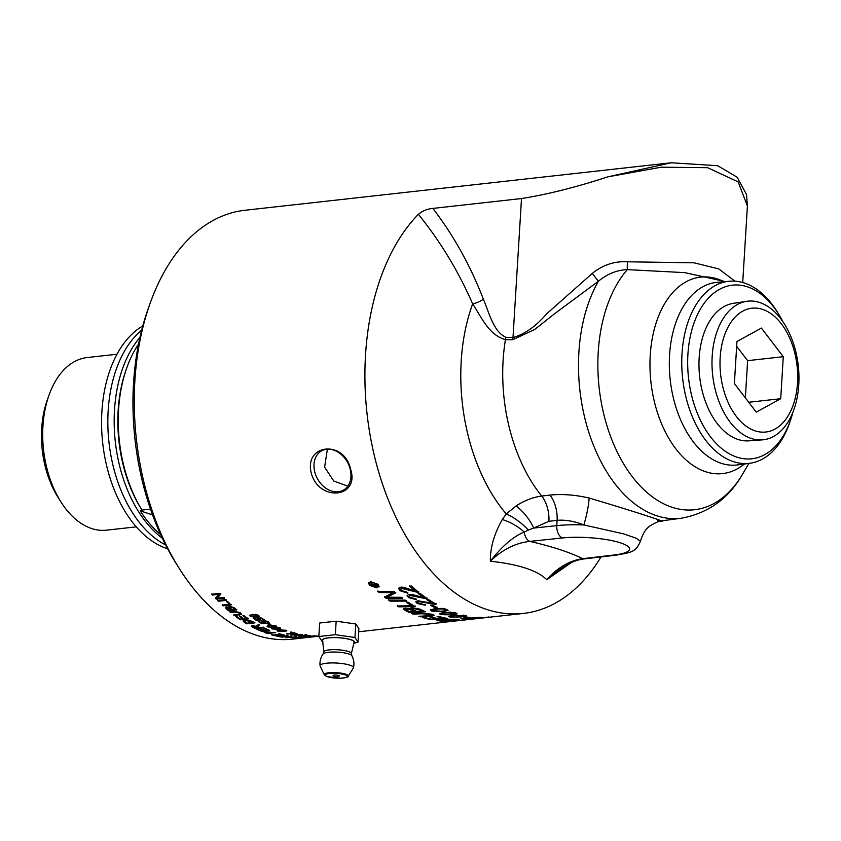 <?xml version="1.0" encoding="UTF-8"?>
<svg xmlns="http://www.w3.org/2000/svg" width="841" height="841" viewBox="0 0 841 841"><rect width="100%" height="100%" fill="white"/><g stroke="black" fill="none" stroke-linecap="round" stroke-linejoin="round"><path stroke-width="1.26" d="M413.131 613.604L413.078 614.109A215.759 133.235 -96.4 0 1 411.575 613.467L421.341 613.121L432.4 614.329L434.187 615.255L432.358 616.159L420.363 616.81A215.759 133.235 -96.4 0 1 418.839 616.295L431.654 615.538L432.032 614.75L430.928 614.035L412.71 613.425M306.145 637.625L292.71 639.128A215.759 133.235 -96.4 0 1 255.958 635.102A215.759 133.235 -96.4 0 1 179.659 569.084A215.759 133.235 -96.4 0 1 150.066 303.464A215.759 133.235 -96.4 0 1 244.941 210.261L671.234 162.776L607.843 176.852C575.801 187.322 547.018 194.544 521.504 198.539L432.852 208.41C427.302 208.925 422.476 210.891 418.397 214.308A215.759 133.235 83.6 0 0 369.987 434.45A215.759 133.235 83.6 0 0 486.603 609.41A215.759 133.235 83.6 0 0 523.354 613.436A215.759 133.235 83.6 0 0 601.021 556.931M607.843 176.852L661.236 167.201L707.628 167.685L738.177 181.898L747.407 206.066L746.524 194.481L737.158 177.22L717.709 165.719L671.234 162.776M455.78 612.847L457.031 613.877L452.164 614.887L440.737 614.571L439.475 613.73L444.479 612.385L455.78 612.847M420.363 616.81A215.759 133.235 -96.4 0 1 420.321 616.8L420.195 616.232M305.546 635.123C307.385 635.344 307.049 635.586 304.537 635.838L299.817 636.364A215.759 133.235 -96.4 0 1 298.954 636.269L304.642 635.249L295.559 635.807A215.759 133.235 -96.4 0 1 294.697 635.67L306.702 635.418M305.325 634.913L304.642 635.029M318.855 636.153L314.944 636.595A215.759 133.235 -96.4 0 1 313.798 636.679L318.855 636.111M279.391 633.757A215.759 133.235 83.6 0 0 284.258 635.039L276.09 635.943A215.759 133.235 -96.4 0 1 271.38 634.713L272.337 634.608A215.759 133.235 83.6 0 0 276.184 635.628L278.686 635.354A215.759 133.235 -96.4 0 1 275.081 634.398L276.048 634.293A215.759 133.235 83.6 0 0 279.654 635.249L282.429 634.934A215.759 133.235 -96.4 0 1 278.434 633.862L279.391 633.757M299.795 637.226C301.646 637.331 301.236 637.52 298.566 637.804L291.144 637.73L300.983 637.383M299.659 636.931L298.933 637.194M306.923 637.52L309.288 637.278M310.287 637.163L318.855 636.217M465.42 616.852A215.759 133.235 83.6 0 0 469.888 617.431L468.059 617.641A215.759 133.235 -96.4 0 1 463.58 617.052L465.42 616.852M488.547 617.21L476.405 618.65A215.759 133.235 -96.4 0 1 470.592 619.008L472.327 618.808A215.759 133.235 83.6 0 0 477.005 618.566L478.476 618.335C476.426 618.429 476.815 618.293 479.633 617.946L488.558 617.305L473.336 619.008M486.897 617.483L487.444 617.283M481.325 617.778L480.463 618.135M478.455 618.093L477.183 618.335M463.538 620.09A215.759 133.235 -96.4 0 1 463.37 620.111A215.759 133.235 -96.4 0 1 462.077 620.248L455.528 620.984A215.759 133.235 -96.4 0 1 454.098 621.142L459.911 620.427A215.759 133.235 -96.4 0 1 456.011 620.605L450.755 620.521L456.442 620.563A215.759 133.235 83.6 0 0 460.248 620.385L473.872 618.944M473.42 618.987L462.403 620.216A215.759 133.235 83.6 0 0 463.706 620.08L470.634 619.302M439.412 619.649L437.446 620.616C436.248 620.269 437.141 619.912 440.127 619.565L455.107 619.428A215.759 133.235 83.6 0 0 459.207 619.67L442.545 621.152A215.759 133.235 -96.4 0 1 439.107 620.858L436.91 620.332M439.002 616.527A215.759 133.235 83.6 0 0 447.738 618.482L431.055 619.628A215.759 133.235 -96.4 0 1 422.792 617.567L424.673 617.462A215.759 133.235 83.6 0 0 431.433 619.186L436.637 618.85A215.759 133.235 -96.4 0 1 430.014 617.22L431.906 617.115A215.759 133.235 83.6 0 0 438.529 618.724L444.321 618.335A215.759 133.235 -96.4 0 1 437.11 616.632L439.002 616.527M464.579 618.64A215.759 133.235 83.6 0 0 470.35 618.839L468.595 619.029A215.759 133.235 -96.4 0 1 460.963 618.692L480.116 617.347A215.759 133.235 83.6 0 0 481.609 617.389L464.568 618.461M466.229 615.749L461.352 616.968L449.914 617.063L448.642 616.464L453.646 615.297L466.356 615.917M310.613 637.089A215.759 133.235 83.6 0 0 311.475 637.015L303.307 637.93A215.759 133.235 -96.4 0 1 300.447 638.14L305.798 637.331A215.759 133.235 83.6 0 0 306.86 637.31L305.998 637.573A215.759 133.235 83.6 0 0 306.986 637.499L310.613 637.089M303.969 637.352A215.759 133.235 83.6 0 0 304.831 637.352L296.663 638.256A215.759 133.235 -96.4 0 1 295.801 638.266L303.969 637.352M295.706 636.942A215.759 133.235 83.6 0 0 296.61 637.026L285.951 637.678A215.759 133.235 -96.4 0 1 285.015 637.562L290.523 636.269A215.759 133.235 83.6 0 0 291.501 636.427L289.788 636.805A215.759 133.235 83.6 0 0 292.521 637.142L295.706 636.942M287.317 635.701A215.759 133.235 83.6 0 0 288.179 635.859L280.978 636.669A215.759 133.235 83.6 0 0 283.123 637.047L282.155 637.152A215.759 133.235 -96.4 0 1 276.994 636.153L277.95 636.048A215.759 133.235 83.6 0 0 280.106 636.5L287.317 635.701M318.865 636.038L310.655 636.805A215.759 133.235 -96.4 0 1 309.719 636.826L315.249 635.912A215.759 133.235 83.6 0 0 316.227 635.922L314.502 636.195A215.759 133.235 83.6 0 0 317.215 636.153L318.865 635.996M313.746 635.87A215.759 133.235 83.6 0 0 314.566 635.891L306.397 636.805A215.759 133.235 -96.4 0 1 305.514 636.774L308.51 635.859L302.098 636.574A215.759 133.235 -96.4 0 1 301.278 636.5L309.446 635.596A215.759 133.235 83.6 0 0 310.329 635.67L307.333 636.584L313.746 635.87M301.225 634.471A215.759 133.235 83.6 0 0 302.14 634.629L291.47 635.071A215.759 133.235 -96.4 0 1 290.534 634.871L296.043 633.347A215.759 133.235 83.6 0 0 297.031 633.588L295.307 634.03A215.759 133.235 83.6 0 0 298.04 634.608L301.225 634.471M291.333 632.054A215.759 133.235 83.6 0 0 295.391 633.189L287.223 634.093A215.759 133.235 -96.4 0 1 286.361 633.872L293.562 633.073A215.759 133.235 -96.4 0 1 290.366 632.159L291.333 632.054M252.489 616.768L255.643 616.737C258.04 616.421 258.744 616.001 257.756 615.486L253.183 614.971C250.786 615.286 250.082 615.717 251.081 616.243L252.489 616.768M258.019 615.759L257.588 614.855M255.99 614.414L253.299 614.498C250.891 614.824 250.187 615.244 251.186 615.77M251.081 616.243L250.902 615.486M259.238 616.011L253.173 616.842M251.28 616.369L249.735 615.17M259.217 616.127L256.421 617.283L250.24 616.327L249.609 615.391L252.405 614.393L258.576 615.402L259.217 616.316M269.015 622.361L267.217 622.235L267.554 621.362L267.217 622.235M264.326 622.414L261.982 621.194M261.656 622.918L258.324 621.068M265.304 622.824L264.253 622.855M264.652 620.753L263.717 621.793M268.121 622.687L267.144 622.718L267.47 621.846L264.137 621.268L263.632 622.277L266.176 623.286L261.372 623.412A215.759 133.235 -96.4 0 1 258.24 621.552L259.196 621.446A215.759 133.235 83.6 0 0 261.709 622.939L264.242 622.897L261.866 621.425L265.651 620.868L268.29 621.751L269.078 622.624L268.048 623.17M264.232 620.784L263.632 622.277M267.144 622.718L267.554 621.383M296.915 634.387L296.915 634.661A215.759 133.235 -96.4 0 1 294.697 634.188L291.88 634.881L296.915 634.661M316.079 636.185L316.09 636.259A215.759 133.235 -96.4 0 1 313.893 636.301L316.09 636.259M220.836 593.788L217.23 598.161L223.643 597.446A215.759 133.235 83.6 0 0 224.358 598.203L216.19 599.118A215.759 133.235 -96.4 0 1 215.422 598.298L218.86 594.345L212.447 595.06A215.759 133.235 -96.4 0 1 211.743 594.272L219.911 593.357A215.759 133.235 83.6 0 0 220.668 594.209L217.23 598.161M218.86 594.345L212.615 594.65L211.911 593.851M224.515 597.783L216.347 598.687L215.58 597.877M231.275 604.479L222.97 605.835A215.759 133.235 -96.4 0 1 222.192 605.1L229.393 604.301L226.671 601.073M223.107 605.394L222.329 604.658M229.393 604.301A215.759 133.235 -96.4 0 1 226.523 601.515L227.49 601.399A215.759 133.235 83.6 0 0 231.138 604.921L222.97 605.835M240.137 613.667L239.674 612.553L235.427 611.533L230.718 612.059L229.919 611.396M241.483 614.056L234.681 615.181L233.872 614.561M230.718 612.059L230.592 612.511A215.759 133.235 -96.4 0 1 229.793 611.849L234.513 611.323L240.463 612.847L241.483 614.308L234.565 615.644A215.759 133.235 -96.4 0 1 233.756 615.023L240.169 613.93L239.559 613.015L235.312 611.985L230.592 612.511M260.584 628.448L264.085 630.519A215.759 133.235 -96.4 0 1 260.521 628.942L261.488 628.837A215.759 133.235 83.6 0 0 265.052 630.403L267.88 629.604L263.937 627.849M260.132 630.172L257.745 629.121A215.759 133.235 83.6 0 0 261.593 630.792L264.085 630.519M268.7 629.951L267.837 630.046M264.957 630.372L264.095 630.466M267.827 630.098A215.759 133.235 -96.4 0 1 263.885 628.343L264.841 628.238A215.759 133.235 83.6 0 0 269.646 630.34L261.477 631.255A215.759 133.235 -96.4 0 1 256.82 629.215L257.788 629.11M270.581 632.348L270.55 632.779A215.759 133.235 -96.4 0 1 268.878 632.18L265.861 631.78L265.251 632.211L265.977 632.516A215.759 133.235 83.6 0 0 267.627 633.105L270.55 632.779M265.903 631.276L265.293 631.707L265.903 631.276M265.893 631.381L265.251 632.211M265.188 632.169L264.011 631.644M271.265 632.59L270.56 632.663M264.221 631.77L269.856 632.085A215.759 133.235 83.6 0 0 271.517 632.674L274.839 632.306A215.759 133.235 83.6 0 0 275.69 632.6L267.522 633.504A215.759 133.235 -96.4 0 1 265.083 632.653L263.759 631.885M291.385 637.015L291.396 637.215A215.759 133.235 -96.4 0 1 289.178 636.942L286.361 637.531L291.396 637.215M306.05 637.562L306.05 637.604A215.759 133.235 -96.4 0 1 304.221 637.73L301.32 638.035A215.759 133.235 83.6 0 0 303.349 637.899L306.05 637.604M374.245 585.63L372.994 585.767A215.759 133.235 83.6 0 1 372.721 585.504L372.5 584.001L374.119 584.926A215.233 132.91 -96.4 0 0 374.392 585.199L374.245 585.63A215.759 133.235 -96.4 0 1 373.972 585.368L372.058 584.59L372.5 584.001L372.868 585.073M375.643 583.559L374.792 585.378A215.759 133.235 83.6 0 0 374.97 585.546L376.842 585.336A215.759 133.235 83.6 0 0 377.504 585.988L372.92 586.503A215.759 133.235 -96.4 0 1 372.258 585.851L371.238 584.81L371.596 583.738L373.74 584.474L374.687 583.17A215.759 133.235 83.6 0 0 375.496 583.99L374.792 585.378M377.651 585.557L373.068 586.061L371.386 584.379L371.743 583.307M371.386 584.379L371.596 583.738M378.072 586.072L377.43 584.064L371.533 581.961L369.725 583.191M371.375 582.382L369.62 583.402L370.355 585.262L376.284 587.291L378.019 586.303L377.283 584.495L371.533 581.961M379.102 586.419L377.02 587.428L369.651 584.926L368.694 582.824M376.884 587.87L369.504 585.357L368.6 583.034L370.776 581.772L378.124 584.4L379.049 586.65L377.02 587.428M427.344 598.182L425.809 598.687L410.45 595.533L409.199 596.216L409.977 597.404L415.139 598.645L416.369 599.665L408.442 597.541L407.076 595.533L409.094 594.44C410.229 594.082 413.373 594.692 418.545 596.258L423.675 597.036L418.229 592.958M416.474 599.191L408.547 597.078L407.17 595.302M425.914 598.214L410.566 595.071L409.304 595.985M423.57 597.509A215.759 133.235 -96.4 0 1 418.114 593.42L419.859 593.22A215.759 133.235 83.6 0 0 427.239 598.655L425.809 598.687M437.047 607.055L435.218 607.255L430.855 604.963M432.61 605.247A215.759 133.235 83.6 0 0 436.984 607.549L435.144 607.749A215.759 133.235 -96.4 0 1 430.781 605.446L432.61 605.247M435.775 611.481L441.536 611.228C445.877 610.692 447.128 610.135 445.267 609.567C444.258 608.884 441.451 608.768 436.878 609.199C432.516 609.757 431.275 610.335 433.136 610.934L435.775 611.481M445.32 609.063L445.909 610.145L445.32 609.063C444.311 608.39 441.514 608.264 436.931 608.695C432.579 609.262 431.328 609.83 433.189 610.429M432.547 609.83L433.136 610.934M447.959 610.167L443.06 611.323L431.664 610.587L430.487 609.767M447.938 610.188L443.018 611.827L431.612 611.092L430.371 610.009L435.396 608.495L446.76 609.399L448.032 610.429M444.91 614.792L450.671 614.456C455.023 613.93 456.253 613.457 454.392 613.047L445.972 612.921C441.62 613.467 440.379 613.962 442.261 614.403L444.91 614.792M454.424 612.532L455.044 613.488L453.982 612.416M450.765 612.09L446.003 612.416C441.651 612.963 440.411 613.457 442.282 613.898M441.63 613.436L442.261 614.403M457.062 613.373L447.822 614.718M442.429 614.456L439.622 613.478M454.098 617.115L459.859 616.695C464.2 616.18 465.441 615.801 463.57 615.538L455.139 615.675C450.787 616.211 449.557 616.611 451.438 616.895L454.098 617.115M463.57 615.118L464.221 615.843L464.116 615.202M456.053 615.065L455.149 615.16C450.797 615.696 449.567 616.096 451.438 616.379M450.776 616.054L451.438 616.895M466.051 615.654L463.528 616.18M450.881 616.716L448.873 616.211M406.624 600.653L390.077 600.674L388.647 599.633M405.078 600.127A215.759 133.235 83.6 0 0 406.529 601.126L389.972 601.136A215.759 133.235 -96.4 0 1 388.531 600.096L405.078 600.127M406.613 608.432L412.353 609.778A215.233 132.91 -96.4 0 0 414.739 610.934L414.676 611.428A215.759 133.235 -96.4 0 1 412.29 610.272L406.539 608.916L405.614 609.326L406.539 608.916C405.131 608.989 405.267 609.462 406.949 610.335A215.759 133.235 83.6 0 0 409.451 611.575L414.676 611.428M418.156 609.241L419.722 609.441A215.233 132.91 -96.4 0 0 422.361 610.692L422.308 611.197A215.759 133.235 -96.4 0 1 419.659 609.935L413.194 608.421L412.174 608.842L413.593 609.925A215.759 133.235 83.6 0 0 416.568 611.375L422.308 611.197M418.229 608.747L413.267 607.927L412.374 608.621M424.642 611.333L409.052 612.332A215.759 133.235 -96.4 0 1 405.478 610.598L403.396 608.895L405.036 608.169L410.534 608.905L410.334 608.043M409.115 611.838L403.522 608.663M410.219 608.264L410.534 608.905L411.67 607.601L420.143 609.189A215.759 133.235 83.6 0 0 425.693 611.796L409.052 612.332M443.943 617.736L438.708 616.548M436.637 618.85L431.58 617.136M431.055 619.628L424.295 617.483M445.698 618.103L444.321 618.198M438.098 618.629L436.637 618.734M455.79 619.481L455.801 619.775A215.759 133.235 -96.4 0 1 453.993 619.649L441.588 619.806L439.412 620.469L440.905 620.69A215.759 133.235 83.6 0 0 442.913 620.879L455.801 619.775M434.145 615.213L420.395 616.295M431.654 615.538L430.897 614.54L422.245 613.762L413.078 614.109M415.359 606.098L398.687 606.845A215.759 133.235 -96.4 0 1 397.215 605.951L411.922 605.772L406.371 601.757M398.771 606.35L397.299 605.467M411.922 605.772A215.759 133.235 -96.4 0 1 406.277 602.23L408.158 602.219A215.759 133.235 83.6 0 0 415.286 606.592L398.687 606.845M395.764 592.411L386.976 597.247L401.168 597.268A215.759 133.235 83.6 0 0 402.566 598.319L386.04 598.224A215.759 133.235 -96.4 0 1 384.526 597.047L393.031 592.726L379.133 592.569A215.759 133.235 -96.4 0 1 377.777 591.37L394.24 591.675A215.759 133.235 83.6 0 0 395.638 592.863L386.976 597.247M393.031 592.726L379.27 592.117L377.914 590.918M402.681 597.846L386.156 597.762L384.642 596.584M436.164 603.712L434.65 604.237L419.175 601.704L417.924 602.335L418.744 603.344L425.21 605.226L417.21 603.491L415.78 601.778L417.788 600.758L432.369 603.249L426.892 599.265M425.294 604.742L417.294 603.008L415.875 601.546M434.734 603.754L419.26 601.22L418.04 602.103M432.369 603.249A215.759 133.235 -96.4 0 1 426.797 599.738L428.553 599.538A215.759 133.235 83.6 0 0 436.09 604.195L434.65 604.237M418.702 591.749L417.157 592.222L401.956 588.469L400.694 589.184L401.42 590.55L406.529 592.022L407.727 593.178L399.885 590.687L398.602 588.374L400.642 587.228C401.777 586.85 404.899 587.565 409.998 589.383L415.086 590.403L409.788 585.767M407.843 592.726L400.011 590.235L398.697 588.143M417.283 591.759L402.093 588.027L400.8 588.963M414.96 590.866A215.759 133.235 -96.4 0 1 409.651 586.209L411.407 586.019A215.759 133.235 83.6 0 0 418.587 592.201L417.157 592.222M256.589 626.408A215.233 132.91 -96.4 0 0 258.324 627.281L258.25 627.775A215.759 133.235 -96.4 0 1 256.442 626.86L253.498 626.188L253.53 627.05A215.759 133.235 83.6 0 0 255.548 628.069L258.25 627.775M253.614 625.693L253.604 626.556M253.572 625.693L253.53 627.05M259.186 624.852L257.84 626.44M263.727 627.186L255.496 628.584A215.759 133.235 -96.4 0 1 252.668 627.176L251.501 626.219L252.636 625.715L256.642 626.429L256.61 625.62M255.559 628.09L251.68 625.988M256.547 626.114L258.061 624.779A215.759 133.235 83.6 0 0 259.112 625.347L258.208 627.176A215.759 133.235 83.6 0 0 259.186 627.67L262.812 627.26A215.759 133.235 83.6 0 0 263.664 627.68L255.496 628.584M258.324 625.494L257.777 626.934M244.636 621.215L246.424 620.185L251.753 621.205A215.233 132.91 -96.4 0 0 253.099 622.025L253.004 622.508A215.759 133.235 -96.4 0 1 251.669 621.688L246.329 620.669L244.552 621.699L245.446 622.393A215.759 133.235 83.6 0 0 246.77 623.202L253.004 622.508M244.552 621.699L244.605 621.163M254.897 622.424L246.728 623.328L243.238 620.647M243.165 621.047L245.498 620.101L252.542 621.52A215.759 133.235 83.6 0 0 254.812 622.908L246.644 623.812A215.759 133.235 -96.4 0 1 244.479 622.498L243.154 621.089M239.643 615.917L242.944 618.829A215.759 133.235 -96.4 0 1 239.527 616.39L240.494 616.274A215.759 133.235 83.6 0 0 243.911 618.724L246.791 617.935L243.007 615.223M248.579 618.398L240.41 619.302L235.953 616.138M246.686 618.408A215.759 133.235 -96.4 0 1 242.902 615.696L243.869 615.591A215.759 133.235 83.6 0 0 248.473 618.871L240.305 619.775A215.759 133.235 -96.4 0 1 235.837 616.6L236.805 616.495A215.759 133.235 83.6 0 0 240.452 619.113L242.944 618.829M228.952 607.381L229.982 608.138A215.233 132.91 -96.4 0 0 231.264 609.252L231.138 609.704A215.759 133.235 -96.4 0 1 229.856 608.59L226.807 607.654M229.004 607.927L227.417 607.065L227.48 608.947A215.759 133.235 83.6 0 0 228.678 609.977L231.138 609.704M227.417 607.065L226.776 607.402M230.066 606.813L233.556 607.538A215.233 132.91 -96.4 0 0 235.038 608.831L234.912 609.283A215.759 133.235 -96.4 0 1 233.42 607.99L230.077 607.055M230.749 606.445L230.728 608.4A215.759 133.235 83.6 0 0 232.105 609.599L234.912 609.283M236.794 609.41L228.5 610.766A215.759 133.235 -96.4 0 1 226.261 608.831L225.388 607.402L226.387 606.824L228.952 607.391L228.899 606.498M228.626 610.314L225.504 607.202M228.784 606.708L228.952 607.391L229.814 606.151L234.397 607.885A215.759 133.235 83.6 0 0 236.668 609.862L228.5 610.766M226.607 599.927L218.439 600.842L217.672 600.064M225.693 599.58A215.759 133.235 83.6 0 0 226.45 600.358L218.282 601.273A215.759 133.235 -96.4 0 1 217.525 600.495L225.693 599.58M305.546 634.608C307.375 634.829 307.039 635.071 304.526 635.323M280.106 631.349L283.27 631.181C285.656 630.887 286.339 630.613 285.32 630.351L280.694 630.235C278.297 630.54 277.614 630.824 278.644 631.097L280.106 631.349M278.581 630.098L278.644 631.097M286.623 630.477L285.572 630.761M278.276 630.813L277.341 630.445M277.845 630.676L277.803 631.181C276.363 630.676 277.057 630.256 279.874 629.92L286.14 630.256L286.77 630.876L284.09 631.465L277.11 630.687M286.14 630.256L286.792 630.603M278.613 628.29A215.233 132.91 -96.4 0 1 277.856 627.964M277.73 627.933L273.998 628.826L279.706 629.268A215.759 133.235 -96.4 0 1 277.688 628.416M277.698 627.922L276.899 628.006M280.379 629.068L279.727 629.015M274.019 628.584L273.02 628.5M279.769 627.754A215.759 133.235 83.6 0 0 280.558 628.101L278.602 628.311A215.759 133.235 83.6 0 0 281.399 629.478L272.253 628.942A215.759 133.235 -96.4 0 1 271.601 628.658L276.899 628.069A215.759 133.235 -96.4 0 1 276.027 627.68L276.952 627.586A215.759 133.235 83.6 0 0 277.814 627.964L279.769 627.754M270.098 627.176L273.262 627.06C275.648 626.755 276.342 626.429 275.322 626.072L270.707 625.82C268.311 626.125 267.627 626.461 268.647 626.829L270.098 627.176M275.375 625.683L275.669 626.429L275.68 625.788M270.707 625.82L270.781 625.326C268.384 625.63 267.69 625.967 268.71 626.324M268.363 625.967L268.647 626.829M276.815 626.282L274.071 627.439L267.806 626.913L267.133 626.261M268.353 626.619L267.301 626.03M267.869 626.419L267.806 626.913C266.387 626.24 267.091 625.736 269.908 625.41L276.142 625.988L276.763 626.776L274.071 627.439M276.142 625.988L276.794 626.461M270.844 624.369L267.438 623.192M268.374 623.57A215.759 133.235 83.6 0 0 270.781 624.863L269.772 624.979A215.759 133.235 -96.4 0 1 267.364 623.686L268.374 623.57M264.158 619.428L262.35 619.281L262.623 618.293M259.449 619.449L257.125 618.072M259.07 619.933L256.579 619.975L253.488 617.946M260.689 619.901L257.672 619.218L257.01 618.303L258.376 617.63L260.794 617.746L264.19 619.691L263.149 620.269L262.255 619.764L262.602 618.818L259.28 618.167L258.755 619.26L261.288 620.374L256.484 620.458A215.759 133.235 -96.4 0 1 253.393 618.419L254.35 618.314A215.759 133.235 83.6 0 0 256.831 619.954L259.427 619.586M260.237 617.662L258.849 618.776M258.755 619.26L258.439 618.408M326.403 622.277L332.163 621.636M350.592 469.152C360.074 497.788 319.485 502.329 311.38 473.525C303.527 443.974 344.127 439.475 350.592 469.152M347.817 486.13L333.803 481.073L324.605 467.154L327.38 449.21M321.935 641.168L318.834 636.521L335.338 634.692L354.944 637.489L355.775 623.99L358.876 628.626L358.045 642.125L353.609 643.386M354.944 637.489L358.045 642.125M353.798 642.934A16.095 3.427 -176.5 0 0 338.534 637.688A16.095 3.427 -176.5 0 0 322.744 641.042M335.338 634.692L336.169 621.184L355.775 623.99M336.169 621.184L319.654 623.023L318.834 636.521M348.174 676.238L353.325 668.059A16.725 3.564 -176.5 0 0 353.451 667.775A16.725 3.564 -176.5 0 0 349.845 665.168A16.725 3.564 -176.5 0 0 331.07 662.939A16.725 3.564 -176.5 0 0 320.074 665.736A16.725 3.564 -176.5 0 0 320.158 666.03L324.279 674.776L326.949 676.595L340.5 678.224C346.702 677.531 349.257 676.868 348.174 676.238A12.047 2.565 -176.5 0 0 345.662 674.167A12.047 2.565 -176.5 0 0 328.768 672.758A12.047 2.565 -176.5 0 0 324.279 674.776M339.196 676.132A3.133 0.673 -176.5 0 0 336.253 675.092A3.133 0.673 -176.5 0 0 333.204 675.765A5.225 5.225 0 0 0 339.196 676.132M323.869 651.849L323.123 653.951A14.528 3.091 3.5 0 1 328.453 652.28A14.528 3.091 3.5 0 1 342.981 652.69A14.528 3.091 3.5 0 1 351.864 655.707L351.37 653.531A13.771 2.933 -176.5 0 0 343.654 650.419A13.771 2.933 -176.5 0 0 329.073 649.904A13.771 2.933 -176.5 0 0 323.869 651.849L322.555 640.432A15.842 3.375 -176.5 0 1 328.495 637.888A15.842 3.375 -176.5 0 1 345.882 638.582A15.842 3.375 -176.5 0 1 354.072 642.356L351.37 653.531M762.156 439.885L748.763 440.842A69.204 42.733 -96.4 0 1 699.659 376.705A69.204 42.733 -96.4 0 1 733.436 303.328L746.713 301.32A69.729 43.059 83.6 0 0 712.054 366.581A69.729 43.059 83.6 0 0 751.318 438.487A69.729 43.059 83.6 0 0 762.156 439.885A69.729 43.059 83.6 0 0 798.95 376.085A69.729 43.059 83.6 0 0 759.644 302.476A69.729 43.059 83.6 0 0 746.713 301.32M734.382 383.528L736.958 341.509L761.41 328.085L783.286 356.689L780.721 398.708L756.269 412.132L734.382 383.528M780.721 398.708L748.721 402.271M745.357 397.877L747.638 360.663L736.663 346.313M783.286 356.689L747.638 360.663M755.123 430.855A62.297 38.465 -96.4 0 1 727.202 328.768A62.297 38.465 -96.4 0 1 794.188 350.708A62.297 38.465 -96.4 0 1 755.123 430.855M314.912 472.484A22.465 17.125 -118.8 0 0 343.275 490.219A22.465 17.125 -118.8 0 0 347.48 462.287A22.465 17.125 -118.8 0 0 321.661 450.839A22.465 17.125 -118.8 0 0 314.912 472.484M150.066 303.464L148.142 308.889A207.401 128.074 83.6 0 0 176.578 564.227L179.659 569.084M779.144 314.986L777.683 312.579A91.595 56.557 83.6 0 0 729.504 281.22A91.595 56.557 83.6 0 0 682.009 353.704A91.595 56.557 83.6 0 0 749.783 463.275A91.595 56.557 83.6 0 0 789.878 422.077L790.782 419.407A87.348 53.94 -96.4 0 1 727.013 452.416A87.348 53.94 -96.4 0 1 687.917 354.208A87.348 53.94 -96.4 0 1 722.745 287.759A87.348 53.94 -96.4 0 1 779.144 314.986A87.348 53.94 -96.4 0 1 782.792 321.525M792.895 412.227A87.348 53.94 -96.4 0 1 790.782 419.407M418.397 214.308C440.316 241.367 458.398 271.223 472.642 303.874A15.674 7.233 161.1 0 0 483.417 299.259C470.382 265.588 453.52 235.312 432.852 208.41M516.101 505.946A26.124 10.796 -128.4 0 1 533.678 528.064L548.91 521.315L557.11 520.348C565.268 519.601 574.203 521.136 583.896 524.952A26.124 3.721 104.6 0 0 589.078 498.009C575.191 494.834 562.135 493.856 549.919 495.076L541.72 496.064C533.036 497.189 524.5 500.49 516.101 505.946L506.261 513.925L502.277 519.528C494.066 534.119 490.103 548.017 490.366 561.231C518.613 564.269 537.42 570.429 546.776 579.701L571.817 562.282M549.919 495.076A26.124 15.727 83.3 0 1 557.11 520.348L556.795 525.625A52.237 11.133 -176.5 0 1 583.896 524.952L623.591 533.867L636.269 538.24L640.422 541.278C642.745 533.541 646.088 528.327 650.429 525.636C656.453 522.103 660.416 520.484 662.309 520.768L681.462 518.203A138.628 85.603 83.6 0 1 590.571 437.52A138.628 85.603 83.6 0 1 598.456 281.209C607.297 273.882 616.916 270.024 627.323 269.625A15.674 2.418 95.9 0 1 627.46 261.793C614.666 261.015 602.955 264.873 592.337 273.357A15.674 1.03 54.8 0 0 598.456 281.209L555.354 313.146L534.571 329.567L512.537 339.806L505.43 339.659C488.737 334.949 481.851 317.761 472.642 303.874A155.417 95.979 83.6 0 0 506.261 513.925A26.124 9.409 -144 0 1 528.306 530.082L524.248 532.059A10.449 6.318 84 0 0 529.883 541.394C515.596 542.929 502.424 549.53 490.366 561.231C502.003 546.187 513.304 536.463 524.248 532.059A26.124 10.965 29.8 0 0 502.277 519.528M657.494 520.421C676.542 525.205 636.847 512.19 589.078 498.009M528.306 530.082L533.678 528.064L556.795 525.625A10.449 6.318 84 0 0 562.513 537.956A41.798 8.904 3.5 0 1 620.553 542.876A41.798 8.904 3.5 0 1 614.393 554.955A10.449 6.591 -96.7 0 0 616.232 555.144C630.876 552.421 635.649 552.505 640.411 541.278L640.39 541.394M562.797 567.065L546.776 579.701C557.551 567.591 569.515 560.59 582.655 558.687C570.051 552.369 552.453 546.608 529.872 541.394L562.513 537.956M616.232 555.144L584.495 558.876A10.449 6.591 -96.7 0 1 584.484 558.876A10.449 6.591 -96.7 0 1 582.655 558.687L614.393 554.955M548.91 521.315A26.124 15.727 83.3 0 0 541.72 496.064A140.3 86.634 83.6 0 1 505.43 339.659A15.674 9.997 91.7 0 0 505.904 337.325C493.373 331.564 489.273 313.052 483.417 299.259M512.537 339.806A15.674 10.008 92.1 0 0 512.999 337.567L505.904 337.325M592.337 273.357L546.65 313.84C535.948 326.319 524.731 334.224 512.999 337.567L521.504 198.539M748.91 463.391L742.561 474.166A131.648 81.293 83.6 0 1 648.012 493.394A131.648 81.293 83.6 0 1 598.224 352.127A131.648 81.293 83.6 0 1 627.323 269.625L684.732 272.631L725.405 281.588M734.908 281.157L718.792 268.91L694.077 262.812L627.46 261.793M167.622 548.774A116.237 71.779 -96.4 0 1 101.887 411.617A116.237 71.779 -96.4 0 1 142.791 325.93M141.687 330.124A116.626 72.021 83.6 0 0 108.994 442.503A116.626 72.021 83.6 0 0 165.614 544.926M49.051 395.049L47.243 400.137A79.012 48.789 83.6 0 0 58.082 497.409L60.962 501.972A86.844 53.635 -96.4 0 1 49.051 395.049A86.844 53.635 -96.4 0 1 87.243 357.541L117.015 354.219M136.242 526.855L106.471 530.166A86.844 53.635 -96.4 0 1 91.68 528.547A86.844 53.635 -96.4 0 1 60.962 501.972M142.308 510.655L141.824 509.898A114.019 70.413 -96.4 0 1 126.192 369.525L126.791 367.832A116.626 72.021 83.6 0 0 141.94 510.067L142.655 511.191L140.247 510.844A115.322 71.212 83.6 0 0 160.62 534.571M150.486 509.11L141.94 510.067L142.655 511.191M138.502 344.221A116.626 72.021 83.6 0 0 126.791 367.832M162.302 538.198A116.626 72.021 -96.4 0 1 115.322 441.798A116.626 72.021 -96.4 0 1 139.942 337.42M152.536 514.881L140.247 510.844M439.086 620.332L439.107 620.858M329.304 673.494A11.122 2.365 3.5 0 1 347.196 676.048A11.122 2.365 3.5 0 1 332.132 677.72A11.122 2.365 3.5 0 1 329.304 673.494M729.504 281.22L717.205 282.324A91.869 56.736 83.6 0 0 669.573 355.018A91.869 56.736 83.6 0 0 737.536 464.915L749.783 463.275M724.09 281.703A98.849 61.046 83.6 0 0 717.499 278.97A98.849 61.046 83.6 0 0 650.24 355.27A98.849 61.046 83.6 0 0 679.234 453.005A98.849 61.046 83.6 0 0 744.401 463.99M358.676 631.78L453.741 621.184M456.19 620.91L463.37 620.111M489.43 617.21L523.354 613.436M300.594 637.531L300.636 638.056M305.346 637.068L305.388 637.594M479.475 617.63L479.528 618.156M488.179 616.789L488.232 617.315M322.881 641.504L321.777 641.115M323.112 653.951A16.978 16.978 0 0 0 320.074 665.725M353.451 667.754A16.978 16.978 0 0 0 351.864 655.707M562.366 567.349L561.735 567.78M584.474 558.866C576.937 559.749 569.378 562.703 561.799 567.728M742.719 282.513L747.397 206.087M681.462 518.203C708.395 513.168 728.758 498.482 742.561 474.166"/></g></svg>
